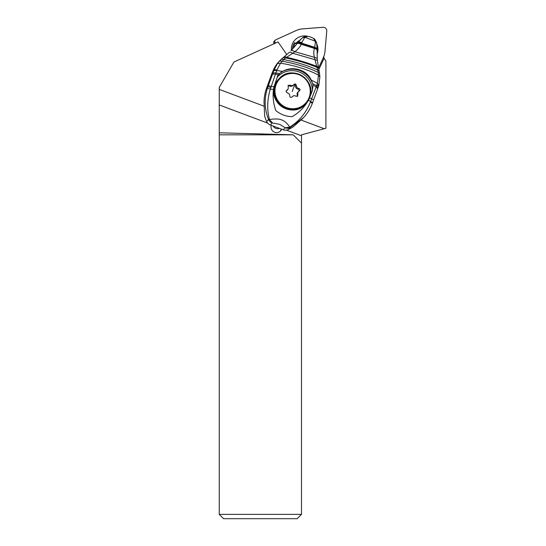 <?xml version="1.0" encoding="UTF-8"?>
<svg xmlns="http://www.w3.org/2000/svg" width="546" height="546" viewBox="0 0 546 546"><rect width="100%" height="100%" fill="white"/><g stroke="black" fill="none" stroke-linecap="round" stroke-linejoin="round"><path stroke-width="0.82" d="M263.841 106.101L219.239 89.387L219.239 87.456L233.92 62.026L278.023 41.94L286.827 54.614M286.445 130.132L301.501 135.777L301.501 134.821L324.228 128.733L301.18 120.093M324.228 128.733L325.901 128.283L325.901 61.132L324.126 58.197L318.83 69.492M323.457 56.716L324.126 58.197M298.416 41.844A10.04 9.93 45 0 0 296.185 43.475M219.239 89.387L219.239 132.794L293.229 134.821L301.501 143.093L301.501 135.777M301.501 143.093L301.501 514.38L297.181 518.7L223.56 518.7L219.239 514.38L219.239 134.821L293.229 134.821M219.239 132.794L219.239 134.821M219.239 104.948L267.67 123.096M281.299 129.074L281.06 129.716A5.562 5.501 -135 0 1 280.118 131.347M271.287 125.321A5.562 5.501 45 0 0 280.473 131.026A5.562 5.501 45 0 0 281.675 129.211M219.239 514.38L301.501 514.38M288.322 85.258L288.199 88.882L286.056 91.141M297.693 96.144L297.836 92.492L299.338 90.882L298.252 89.148C296.437 88.875 295.557 87.817 295.611 85.975L294.84 84.623A14.373 0.88 -69.5 0 0 292.192 91.51M297.679 96.151L296.075 96.267C294.54 95.359 293.188 95.584 292.028 96.935L291.571 97.331M286.022 91.223L287.107 92.902C288.868 93.23 289.749 94.287 289.749 96.082C290.076 97.522 290.841 97.802 292.028 96.935L291.885 97.106M298.498 91.462L297.113 93.216L297.317 96.403M299.706 90.629L299.338 90.882C300.389 89.892 300.245 89.094 298.915 88.486C297.181 88.138 296.301 87.08 296.273 85.312C295.918 83.893 295.161 83.606 293.994 84.453L292.99 85.524M294.137 84.289L293.994 84.453C292.861 85.783 291.509 86.009 289.946 85.121L289.284 85.79C290.752 86.746 292.103 86.521 293.332 85.121L294.84 84.623M286.049 91.162L287.537 89.919M289.284 85.79L288.076 85.62M288.035 85.708L289.946 85.121M303.487 117.67L290.131 127.6L288.227 129.593A43.182 42.656 43.6 0 0 293.332 126.733L302.996 118.189M283.217 129.791L270.338 124.966A6.477 6.402 43.6 0 1 266.66 121.512A43.182 42.656 43.6 0 1 264.619 115.977L264.039 102.136A43.182 42.656 43.6 0 1 266.605 88.036L272.14 72.877L273.826 70.55A15.527 0.955 110.5 0 1 273.648 71.041L272.454 74.386A83.04 5.098 110.5 0 1 268.304 85.749L267.41 88.254C264.093 98.887 264.482 109.309 268.564 119.519L269.519 119.594C271.321 119.096 278.863 118.359 281.948 120.065C285.681 121.314 288.807 125.498 289.667 127.15L290.131 127.6A6.477 6.402 43.6 0 1 285.121 127.798L283.217 129.791A6.477 6.402 43.6 0 0 288.227 129.593M317.089 49.549A7.391 1.959 -171.6 0 0 317.103 49.44A7.391 1.959 -171.6 0 0 314.673 47.618L314.4 48.396C313.581 51.208 313.581 54.184 314.387 57.31L318.284 72.495L318.482 75.075L317.444 83.217L316.639 85.708L317.997 87.824M313.513 100.177A8.634 0.764 -159.8 0 0 313.547 100.136A8.634 0.764 -159.8 0 0 311.643 98.894L309.609 97.748L312.421 90.547L312.988 85.19L312.626 83.62L316.639 85.708L310.326 102.266C305.944 113.015 299.058 121.308 289.667 127.15L285.121 127.798M312.988 85.19L316.202 86.889L317.67 88.786L312.633 102.607L308.415 100.273C304.525 107.173 299.085 112.64 292.103 116.653C286.097 116.551 280.671 114.524 275.826 110.579C273.375 103.665 272.584 96.635 273.45 89.483L274.01 86.759L271.219 86.452A8.634 0.505 -159.7 0 0 268.304 85.749M273.648 71.041A8.634 2.321 19.6 0 1 276.761 70.502L277.02 69.813A8.634 2.614 -160.6 0 0 273.826 70.55L277.368 63.691L278.951 61.65L283.06 57.726L285.742 57.896L283.087 57.705L289.08 52.553C289.701 52.013 290.909 52.252 292.69 53.255L285.742 57.896C297.932 60.565 308.401 63.746 317.151 67.445A8.449 2.389 -9.7 0 1 318.618 68.448L319.144 70.912A8.518 2.232 -11.4 0 1 319.151 70.966M282.603 71.41L279.538 73.526L277.081 77.334L278.167 74.577L275.443 74.208L276.761 70.502L282.603 71.41C292.444 65.527 306.818 69.69 311.288 80.132L317.444 83.217L318.762 85.517M319.854 77.095L318.482 75.075C307.848 69.56 295.202 65.595 280.542 63.172L277.02 69.813M312.626 83.62L311.288 80.132M278.167 74.577L274.01 86.759M317.847 70.065A8.518 2.232 -11.4 0 1 319.144 70.905L319.895 76.74L318.837 85.34L317.67 88.786M277.368 63.691L280.542 63.172L283.681 59.575C297.024 62.155 308.422 65.684 317.868 70.147A8.518 2.28 -11 0 1 319.171 71.021M279.982 60.51L279.026 61.514A30.228 29.859 43.6 0 0 272.918 71.076L272.631 71.806M280.787 59.698A8.531 3.31 44.4 0 1 280.801 59.678L283.06 57.726M279.859 60.633L280.801 59.685A8.531 3.31 44.4 0 1 283.681 59.575L285.708 57.924M314.673 47.618L315.445 41.257L304.845 37.285L301.795 42.574A7.344 2.396 -149 0 0 298.014 42.492L297.509 43.161C298.041 42.67 299.338 42.875 301.412 43.769L301.208 44.287C300.123 46.854 298.007 49.324 294.867 51.693L292.69 53.255L314.974 59.685A8.149 2.136 -3.2 0 1 317.492 61.036L318.434 67.506A8.415 2.464 -9 0 0 316.864 66.4C308.353 63.043 298.287 60.012 286.65 57.303A8.436 3.092 -130.1 0 0 283.9 57.064L283.115 57.678M297.509 43.161L290.95 50.71A8.053 2.321 -138.1 0 1 294.867 51.693L314.387 57.31A8.04 2.361 -1.7 0 1 317.301 58.988L317.492 61.043M300.443 39.612L299.918 40.158A34.548 34.125 43.6 0 0 297.379 43.154A86.364 85.319 -136.4 0 1 291.428 50.225M301.795 42.574L301.61 43.127L314.776 47.318A7.364 2.027 8.4 0 1 317.117 49.154L317.096 49.645A7.426 1.877 7.1 0 0 314.564 47.905L301.412 43.769L301.61 43.127A7.391 2.17 -148 0 0 297.788 42.786M316.625 43.277L313.452 38.418C309.91 36.473 310.51 37.094 308.026 36.364L302.225 37.879L297.379 43.154M308.026 36.364L306.995 36.22C305.733 36.473 306.149 35.435 302.266 37.845L302.225 37.879M297.174 43.584A7.48 2.027 34.1 0 1 301.208 44.287L314.4 48.396A7.473 1.897 5.9 0 1 317.083 50.13L317.301 58.995M267.41 88.254L270.325 89.155C267.151 99.863 266.885 110.012 269.519 119.594L272.461 122.952L279.668 124.358L285.046 127.662M273.45 89.483L270.325 89.155L270.864 87.496L267.99 86.589L266.605 88.036M270.864 87.496L275.443 74.208A8.634 1.761 -160.2 0 0 272.454 74.386M273.055 125.983A5.399 5.33 43.6 0 0 279.497 128.399M292.458 49.106A11.985 11.855 -135 0 1 294.506 42.697L296.778 43.885A9.391 9.289 -135 0 0 296.28 44.581M293.536 47.891A11.043 10.927 -135 0 1 295.468 42.984M275.573 43.059L275.082 42.356A1.727 1.706 -135 0 1 275.764 39.824L295.987 30.61A20.557 20.332 -135 0 1 302.846 28.849L323.034 27.3A3.453 3.419 -135 0 1 326.761 31.061L324.993 51.235A20.557 20.332 -135 0 1 323.157 58.067L318.523 67.963M317.055 54.156A13.384 13.24 45 0 0 316.803 43.973M307.575 36.282A13.384 13.24 45 0 0 291.373 50.287M274.058 41.38L273.566 42.192L273.88 43.557L275.082 42.356M299.201 40.936A10.36 10.251 45 0 0 296.478 42.738M299.686 40.404A10.36 10.251 45 0 0 295.973 43.332M281.06 129.716L281.6 129.184M276.03 84.876A17.745 17.547 45 0 0 286.582 107.61A17.745 17.547 45 0 0 309.2 97.304A17.745 17.547 45 0 0 298.648 74.577A17.745 17.547 45 0 0 276.03 84.876M297.932 94.724L297.27 95.386M295.611 85.975L296.273 85.312M309.65 97.632A18.352 18.155 45 0 0 279.525 78.228L279.525 78.228A18.352 18.155 45 0 0 282.739 106.518A18.352 18.155 45 0 0 305.48 104.184L305.48 104.184A18.352 18.155 45 0 0 309.65 97.632C317.151 80.33 292.035 64.162 279.525 78.228L279.061 78.692A18.352 18.155 -135 0 0 274.884 85.244A18.352 18.155 45 0 0 305.009 104.648L309.657 97.625M298.915 88.486L298.252 89.148M316.939 84.842A8.634 2.532 19.5 0 1 318.291 87.039M310.326 102.266L312.38 103.228M270.338 124.966L272.236 122.973A6.477 6.402 -136.4 0 1 268.564 119.519L266.66 121.512M280.835 72.454A21.587 21.328 -136.4 0 1 312.838 84.391M277.081 77.334A20.298 20.052 -136.4 0 1 312.421 90.547M278.951 61.65A8.579 3.597 -140.8 0 1 282.077 61.213C296.15 63.718 308.217 67.479 318.284 72.495A8.572 2.655 -6.2 0 1 319.649 73.703M289.093 52.539L283.9 57.064A8.436 3.092 -130.1 0 0 283.852 57.105M279.538 73.526L275.86 73.007A8.634 1.931 -160.3 0 0 272.843 73.3M279.061 78.692L274.877 85.251C267.39 102.552 292.499 118.714 305.009 104.648M312.633 102.607L312.401 103.221C310.271 108.859 307.139 113.855 302.989 118.202M302.266 37.845L300.464 39.592M313.438 38.411C313.452 39.073 314.093 37.08 316.598 42.8L317.117 49.154M317.096 49.645L317.083 50.136M318.434 67.506L318.618 68.448M291.823 49.809L290.943 50.723M275.266 40.165L274.037 41.394"/></g></svg>
